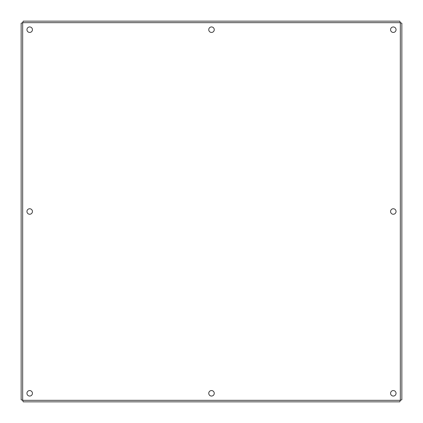 <?xml version="1.0" encoding="UTF-8"?>
<svg xmlns="http://www.w3.org/2000/svg" width="423" height="423" viewBox="0 0 423 423"><rect width="100%" height="100%" fill="white"/><g stroke="black" fill="none" stroke-linecap="round" stroke-linejoin="round"><path stroke-width="0.63" d="M214.25 393.311A2.75 2.75 0 0 1 210.125 395.69A2.75 2.75 0 0 1 210.125 390.931A2.75 2.75 0 0 1 214.25 393.311M396.055 211.5A2.75 2.75 0 0 1 391.936 213.879A2.75 2.75 0 0 1 391.936 209.121A2.75 2.75 0 0 1 396.055 211.5M396.055 393.311A2.75 2.75 0 0 1 391.936 395.69A2.75 2.75 0 0 1 391.936 390.931A2.75 2.75 0 0 1 396.055 393.311M32.439 393.311A2.75 2.75 0 0 1 28.32 395.69A2.75 2.75 0 0 1 28.32 390.931A2.75 2.75 0 0 1 32.439 393.311M32.439 211.5A2.75 2.75 0 0 1 28.32 213.879A2.75 2.75 0 0 1 28.32 209.121A2.75 2.75 0 0 1 32.439 211.5M396.055 29.689A2.75 2.75 0 0 1 391.936 32.069A2.75 2.75 0 0 1 391.936 27.31A2.75 2.75 0 0 1 396.055 29.689M214.25 29.689A2.75 2.75 0 0 1 210.125 32.069A2.75 2.75 0 0 1 210.125 27.31A2.75 2.75 0 0 1 214.25 29.689M32.439 29.689A2.75 2.75 0 0 1 28.32 32.069A2.75 2.75 0 0 1 28.32 27.31A2.75 2.75 0 0 1 32.439 29.689M399.767 401.85L23.233 401.85L22.673 400.327L21.15 399.767L21.15 23.233L22.673 22.673L23.233 21.15L399.767 21.15L400.327 22.673L401.85 23.233L401.85 399.767L400.327 400.327L399.767 401.85M22.673 400.327L400.327 400.327L400.327 22.673L22.673 22.673L22.673 400.327"/></g></svg>
